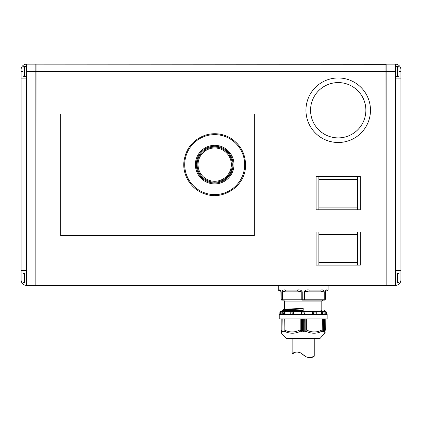 <?xml version="1.0" encoding="UTF-8"?>
<svg xmlns="http://www.w3.org/2000/svg" width="422" height="422" viewBox="0 0 422 422"><rect width="100%" height="100%" fill="white"/><g stroke="black" fill="none" stroke-linecap="round" stroke-linejoin="round"><path stroke-width="0.63" d="M310.56 110.237A27.657 27.657 0 0 1 338.217 82.58A27.657 27.657 0 0 1 365.869 110.237A27.657 27.657 0 0 1 338.217 137.888A27.657 27.657 0 0 1 310.56 110.237M324.386 300.153A0.923 0.818 -90 0 0 325.204 299.23L325.309 299.23A0.923 0.923 0 0 1 324.386 300.153L302.263 300.153A0.923 0.459 -90 0 1 301.804 299.23L304.141 299.23L304.141 291.855C304.816 290.241 306.514 289.629 309.231 290.014L309.004 290.937L320.409 290.937L323.927 291.855L304.568 291.855L309.004 290.937M303.186 310.661L281.98 310.661L303.186 310.661M283.167 311.584L285.014 311.584L285.014 314.348M290.352 314.348L290.114 312.101L293.053 312.101L293.464 311.584L290.563 311.584L293.759 311.584L293.759 314.348M305.027 314.348L305.027 311.584L304.505 314.348M338.217 142.499A32.267 32.267 0 0 0 370.479 110.237A32.267 32.267 0 0 0 338.217 77.97A32.267 32.267 0 0 0 305.95 110.237A32.267 32.267 0 0 0 338.217 142.499M397.582 76.588L397.582 66.449A1.477 1.477 0 0 1 399.054 67.921L399.054 75.111A1.477 1.477 0 0 1 397.582 76.588L395.367 76.588M397.582 66.449L395.367 66.449M397.582 283.083L397.582 272.939A1.477 1.477 0 0 1 399.054 274.416L399.054 281.606A1.477 1.477 0 0 1 397.582 283.083L395.367 283.083M397.582 272.939L395.367 272.939M24.418 272.939L24.418 283.083A1.477 1.477 0 0 1 22.946 281.606L22.946 274.416A1.477 1.477 0 0 1 24.418 272.939L26.633 272.939M24.418 283.083L26.633 283.083M24.418 66.449L24.418 76.588A1.477 1.477 0 0 1 22.946 75.111L22.946 67.921A1.477 1.477 0 0 1 24.418 66.449L26.633 66.449M24.418 76.588L26.633 76.588M280.952 290.758L281.168 291.855C280.778 290.241 280.139 289.629 279.253 290.014L278.293 290.014L278.293 285.404L328.073 285.404L328.073 290.014L327.15 290.937M320.894 310.661L321.807 310.523L321.807 301.076L284.565 301.076L283.642 300.153L282.904 300.153A0.923 0.781 -90 0 1 282.123 299.23L282.123 291.855C282.413 290.241 283.468 289.629 285.298 290.014A0.923 0.665 90 0 0 285.958 290.937L297.362 290.937L301.804 291.855L282.445 291.855L285.958 290.937L290.093 290.937L285.958 290.937M285.298 290.014L297.141 290.014C299.852 289.629 301.545 290.241 302.226 291.855L301.804 291.855L301.804 299.23L282.445 299.23L282.445 291.855L282.123 291.855M309.231 290.014L321.073 290.014C322.899 289.629 323.954 290.241 324.244 291.855L323.927 291.855L323.927 299.23L325.204 299.23L325.204 291.855C325.589 290.241 326.227 289.629 327.119 290.014A0.923 0.886 90 0 1 326.232 290.937C327.456 290.937 327.456 290.937 326.232 290.937L325.441 291.386M284.565 301.076L284.565 309.141L303.186 308.45L303.186 308.925L283.384 309.579L303.186 308.63M303.186 310.465L295.928 310.661M283.399 310.661L303.186 310.012L283.178 310.523L283.178 309.795L303.186 308.925M303.186 309.832L303.186 309.104M324.138 331.36L324.708 331.175L324.824 333.238L320.15 338.317L286.221 338.317L281.548 333.238L281.579 332.684M323.315 331.17L323.315 331.571L324.339 330.816L324.043 331.597M323.284 318.958L323.284 330.848L322.308 331.597L323.426 330.822L323.189 331.571M322.308 318.958L322.197 331.175C316.769 333.897 311.272 333.897 305.692 331.175L306.361 329.872L306.361 318.958M305.159 318.958L305.159 331.608L305.692 331.175M305.159 331.608L304.921 318.958M303.312 318.958L303.312 331.571L304.236 330.848L304.921 331.597M303.312 331.571L303.054 318.958M301.445 318.958L301.445 331.597L302.136 330.848L303.054 331.571M301.445 331.597L301.213 318.958M300.01 318.958L300.01 329.872L301.213 331.608M300.675 331.175C295.099 333.897 289.597 333.897 284.175 331.175L284.143 318.958L284.143 330.405M283.188 331.602L282.951 330.853L284.064 331.597L284.175 331.175M282.951 330.853L283.088 318.958M281.063 329.872C281.063 332.657 281.063 332.657 281.063 329.872L281.063 318.958L281.063 329.872L282.234 331.608L282.038 330.848L283.051 331.571L283.051 331.17M282.038 330.848L282.165 318.958M281.664 331.175L281.548 333.238L281.063 331.993M279.216 314.348L327.15 314.348L327.15 318.958L279.216 318.958L279.216 314.348M290.099 314.348L290.267 311.584L301.34 311.584L301.34 314.348L301.34 311.584L312.908 311.584L313.003 314.348M282.218 314.348L282.218 313.483L282.276 314.348M279.77 314.348L279.918 312.101L280.361 311.615L282.656 311.584L282.244 312.101L282.218 313.483M326.559 314.348L326.385 312.101L326.602 314.348M322.223 318.958L322.197 331.175M323.426 318.958L323.426 330.822M324.339 318.958L324.339 330.816M386.151 64.329L36.034 64.144L35.849 285.203M386.151 285.203L385.966 64.144M60.742 235.608L254.329 235.608L254.329 113.924L60.742 113.924L60.742 235.608M385.966 285.388L36.034 285.388M324.708 331.175L325.209 330.452L324.708 331.175M284.143 330.452L284.238 318.958M325.209 318.958L325.309 329.872C325.309 332.657 325.309 332.657 325.309 329.872M322.134 318.958L322.223 330.431M284.233 331.207L288.062 332.657M318.23 332.678L322.165 331.191M313.731 314.348L313.003 311.615M313.319 312.101L316.252 312.101L316.02 314.348M316.194 311.615L316.252 312.101L316.099 311.584L322.028 311.615L322.028 314.348M322.028 311.615L322.767 314.348M322.429 312.101L324.128 312.101L324.091 314.348M324.128 312.101L323.711 311.584L326.011 311.615L326.011 314.348M326.385 312.101L326.011 311.615M279.981 312.101L279.807 314.348M283.6 314.348L283.937 312.101L284.502 311.584L282.656 311.584M290.114 312.101L290.099 311.826M293.053 312.101L292.641 314.348M304.652 311.584L301.34 311.584L301.862 314.348M312.612 314.348L312.612 311.584L315.804 311.584M315.25 311.584L316.099 311.584M321.358 314.348L321.358 311.584L323.199 311.584M321.87 311.584L323.711 311.584M325.23 314.348L325.23 311.584M281.136 311.584L281.136 314.348M303.186 310.012L303.186 310.486M283.642 300.153L281.98 300.153A0.923 0.923 0 0 1 281.063 299.23L282.445 299.23A0.923 0.459 -90 0 0 282.904 300.153M324.244 291.855L324.244 299.23A0.923 0.781 90 0 1 323.463 300.153A0.923 0.459 -90 0 0 323.927 299.23L304.568 299.23L304.568 291.855L304.141 291.855M279.253 290.014A0.923 0.886 90 0 0 280.139 290.937C278.91 290.937 278.91 290.937 280.139 290.937L280.488 291.006M280.931 291.386L281.063 299.23M304.104 300.153L304.141 299.23L304.568 299.23A0.923 0.459 -90 0 1 304.104 300.153M325.309 299.23L325.341 291.618M280.751 290.463L280.456 290.22M281.98 300.153A0.923 0.818 90 0 1 281.168 299.23L281.168 291.855L280.435 290.985M297.141 290.014L297.362 290.937M321.073 290.014A0.923 0.665 90 0 1 320.409 290.937M325.204 291.855L325.895 291.001M322.677 290.056L322.186 290.019M357.571 231.921L360.341 231.921L360.341 265.106L357.571 265.106L357.571 231.921L318.858 231.921L318.858 265.106L316.089 265.106L316.089 231.921L318.858 231.921M318.858 265.106L357.571 265.106M357.387 262.431L319.043 262.431L319.043 234.59L357.387 234.59L357.387 262.431M357.571 176.607L360.341 176.607L360.341 209.792L357.571 209.792L357.571 176.607L318.858 176.607L318.858 209.792L316.089 209.792L316.089 176.607L318.858 176.607M318.858 209.792L357.571 209.792M357.387 207.123L319.043 207.123L319.043 179.281L357.387 179.281L357.387 207.123M21.1 78.893L26.633 78.893L26.633 270.634L21.1 270.634L21.1 279.855A5.533 5.533 0 0 0 26.633 285.388L35.849 285.388L35.849 64.144L26.633 64.144A5.533 5.533 0 0 0 21.1 69.672L21.1 270.634M26.633 64.144L26.633 78.893M26.633 270.634L26.633 285.388M399.054 278.747L399.054 277.275M400.9 270.634L395.367 270.634L395.367 78.893L400.9 78.893L400.9 69.672A5.533 5.533 0 0 0 395.367 64.144L386.151 64.144L386.151 285.388L395.367 285.388A5.533 5.533 0 0 0 400.9 279.855L400.9 78.893M395.367 285.388L395.367 270.634M395.367 78.893L395.367 64.144M295.505 352.001L292.124 354.132C291.76 353.214 298.022 349.722 303.191 354.744C308.276 359.744 314.601 356.954 314.248 355.925L314.248 338.317M292.124 354.132L292.124 338.317M314.248 355.925L310.824 357.824M309.954 357.856L309.015 357.735M308.039 357.46L307.058 357.054M305.085 355.968L303.265 354.796M303.138 354.712L301.282 353.541M299.277 352.512L297.79 352.032M297.299 351.948L295.885 351.937M285.014 311.584L290.267 311.584M197.19 162.982A17.576 17.576 0 0 0 213.047 182.125A17.576 17.576 0 0 0 232.184 166.268A17.576 17.576 0 0 0 216.328 147.125A17.576 17.576 0 0 0 197.19 162.982M198.103 163.066A16.658 16.658 0 0 0 213.131 181.207A16.658 16.658 0 0 0 231.272 166.178A16.658 16.658 0 0 0 216.243 148.038A16.658 16.658 0 0 0 198.103 163.066M196.394 162.908A18.378 18.378 0 0 0 212.973 182.921A18.378 18.378 0 0 0 232.981 166.342A18.378 18.378 0 0 0 216.407 146.328A18.378 18.378 0 0 0 196.394 162.908M233.899 166.426A19.296 19.296 0 0 0 216.491 145.411A19.296 19.296 0 0 0 195.476 162.823A19.296 19.296 0 0 0 212.883 183.834A19.296 19.296 0 0 0 233.899 166.426M244.538 167.423A29.983 29.983 0 0 0 217.488 134.776A29.983 29.983 0 0 0 184.836 161.821A29.983 29.983 0 0 0 211.886 194.473A29.983 29.983 0 0 0 244.538 167.423M302.226 291.855L302.263 300.153M327.119 290.014L328.073 290.014M395.367 71.518L26.633 71.518M395.367 278.008L26.633 278.008M302.395 330.853L302.395 318.958M303.972 318.958L303.972 330.853M302.136 330.848L302.136 318.958M304.236 318.958L304.236 330.848M282.946 330.822L282.946 318.958L282.951 330.801M324.207 318.958L324.207 330.853M282.038 330.795L282.038 318.958L282.028 330.816M284.064 331.597L284.064 318.958M300.2 330.452L300.2 318.958M306.166 318.958L306.166 330.452M281.163 330.452L281.163 318.958M300.01 329.872C294.751 332.657 289.492 332.657 284.238 329.872M322.134 329.872C316.875 332.657 311.621 332.657 306.361 329.872M280.361 314.348L280.361 311.615M282.244 312.101L283.937 312.101M284.338 314.348L284.338 311.615M293.369 314.348L293.369 311.615M301.487 312.101L304.879 312.101M289.666 310.661L303.186 310.307M22.946 71.518L21.1 71.518M22.946 278.008L21.1 278.008M399.054 278.008L400.9 278.008M399.054 71.518L400.9 71.518M321.807 301.076L322.73 300.153M281.063 311.584L281.98 310.661M183.918 161.737C185.722 148.697 192.791 139.861 205.118 135.24C209.338 133.88 213.648 133.431 218.058 133.906C222.463 134.402 226.577 135.768 230.401 138.015C241.11 144.941 246.126 154.774 245.456 167.513C244.327 186.556 223.09 200.524 205.155 194.02C191.688 189.921 182.357 175.726 183.918 161.737M324.824 333.238L325.309 331.993M316.268 314.348L316.268 311.826M324.149 314.348L324.149 313.483M326.449 312.101L325.9 311.584M279.918 312.101L280.472 311.584M325.309 311.584L324.386 310.661M278.293 290.014L279.216 290.937M325.473 291.354L325.868 291.011"/></g></svg>
